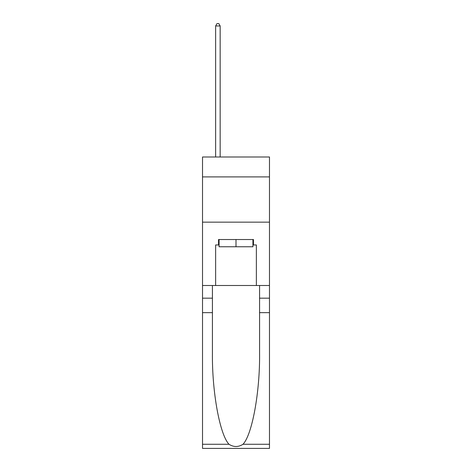 <?xml version="1.0" encoding="UTF-8"?>
<svg xmlns="http://www.w3.org/2000/svg" width="472" height="472" viewBox="0 0 472 472"><rect width="100%" height="100%" fill="white"/><g stroke="black" fill="none" stroke-linecap="round" stroke-linejoin="round"><path stroke-width="0.71" d="M269.482 176.906L269.482 156.993L202.517 156.993L202.517 176.906L269.482 176.906L269.482 285.501L256.361 285.501L256.361 244.962L253.464 244.962L253.464 239.528L218.536 239.528L218.536 244.962L219.079 244.962M202.517 312.653L212.424 312.653L212.424 353.009C211.946 391.583 219.769 434.677 228.997 444.27C233.664 447.249 238.33 447.249 243.003 444.27L269.482 444.27L269.482 448.4L202.517 448.4L202.517 176.906M252.921 239.528L252.921 246.767L219.079 246.767L219.079 239.528M236 239.528L236 246.767M243.003 444.27C252.231 434.677 260.054 391.583 259.576 353.009L259.576 285.501M259.576 312.653L269.482 312.653L269.482 285.501M212.424 285.501L212.424 312.653M269.482 444.27L269.482 312.653M202.517 285.501L215.639 285.501L215.639 244.962L218.536 244.962M202.517 222.153L269.482 222.153M215.639 285.501L256.361 285.501M252.921 244.962L253.464 244.962M220.164 156.993L220.164 25.954L215.639 25.954L215.639 156.993M215.639 25.954L216.996 23.6L218.807 23.6L220.164 25.954M259.576 298.174L269.482 298.174M212.424 298.174L202.517 298.174M202.517 444.27L228.997 444.27"/></g></svg>
